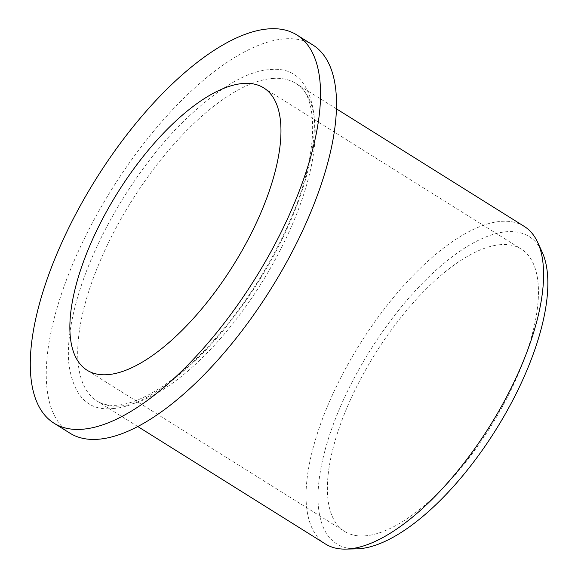 <?xml version="1.0" encoding="UTF-8"?>
<svg xmlns="http://www.w3.org/2000/svg" width="578" height="578" viewBox="0 0 578 578"><rect width="100%" height="100%" fill="white"/><g stroke="black" fill="none" stroke-linecap="round" stroke-linejoin="round"><path stroke-width="0.43" stroke-dasharray="2.89 2.17" d="M112.696 408.567C136.668 407.114 166.63 388.741 202.567 353.454C236.742 318.724 267.513 271.487 285.886 231.337C304.808 191.145 317.192 145.41 313.84 113.743C309.114 81.78 294.527 67.048 270.056 69.555C246.084 71.007 216.129 89.38 180.184 124.667C146.017 159.398 115.239 206.635 96.873 246.784C77.951 286.977 65.56 332.711 68.912 364.378C73.637 396.342 88.232 411.066 112.696 408.567M500.49 244.667A166.529 68.262 -58 0 0 362.63 375.288A166.529 68.262 -58 0 0 344.56 531.399A166.529 68.262 -58 0 0 365.339 535.82A166.529 68.262 -58 0 0 503.2 405.2A166.529 68.262 -58 0 0 521.269 249.089A166.529 68.262 -58 0 0 500.49 244.667M312.864 44.976A228.975 93.86 -58 0 0 284.289 38.892A228.975 93.86 -58 0 0 94.734 218.498A228.975 93.86 -58 0 0 69.895 433.146M356.366 548.876A181.282 74.316 122 0 1 344.553 397.469A181.282 74.316 122 0 1 454.453 255.108A181.282 74.316 122 0 1 542.15 252.073M325.407 543.963A187.344 76.795 122 0 1 333.492 392.628A187.344 76.795 122 0 1 500.823 221.396A187.344 76.795 122 0 1 524.203 226.366M272.469 78.456A187.344 76.795 122 0 1 295.842 83.434A187.344 76.795 122 0 1 275.518 259.06A187.344 76.795 122 0 1 120.426 406.009A187.344 76.795 122 0 1 97.053 401.031A187.344 76.795 122 0 1 117.377 225.406A187.344 76.795 122 0 1 272.469 78.456M336.519 108.895L295.842 83.434C319.93 95.24 319.41 159.297 285.835 229.957C266.162 272.267 241.221 310.126 210.999 343.527C196.751 359.068 182.626 371.943 168.624 382.152C148.756 396.371 131.625 404.058 117.233 405.207C109.018 405.799 102.292 404.412 97.053 401.031L137.723 426.492M87.061 370.223L344.56 531.399M263.763 87.914L521.269 249.089"/><path stroke-width="0.87" d="M107.84 374.645A166.529 68.262 122 0 1 87.061 370.223A166.529 68.262 122 0 1 105.124 214.113A166.529 68.262 122 0 1 242.984 83.492A166.529 68.262 122 0 1 263.763 87.914A166.529 68.262 122 0 1 245.701 244.024A166.529 68.262 122 0 1 107.84 374.645M82.495 429.237A228.975 93.86 -58 0 0 272.057 249.631A228.975 93.86 -58 0 0 296.897 34.976A228.975 93.86 -58 0 0 268.329 28.9A228.975 93.86 -58 0 0 78.767 208.506A228.975 93.86 -58 0 0 53.927 423.154A228.975 93.86 -58 0 0 82.495 429.237M53.927 423.154L69.895 433.146A228.975 93.86 -58 0 0 98.462 439.229A228.975 93.86 -58 0 0 288.025 259.623A228.975 93.86 -58 0 0 312.864 44.976L296.897 34.976M336.519 108.895L524.203 226.366A187.344 76.795 122 0 1 537.685 242.377L542.15 252.073A181.282 74.316 122 0 1 521.277 383.019A181.282 74.316 122 0 1 356.366 548.876L345.702 549.1A187.344 76.795 122 0 1 325.407 543.963L137.723 426.492M537.685 242.377A187.344 76.795 122 0 1 516.118 377.701A187.344 76.795 122 0 1 348.78 548.941A187.344 76.795 122 0 1 345.702 549.1"/></g></svg>
